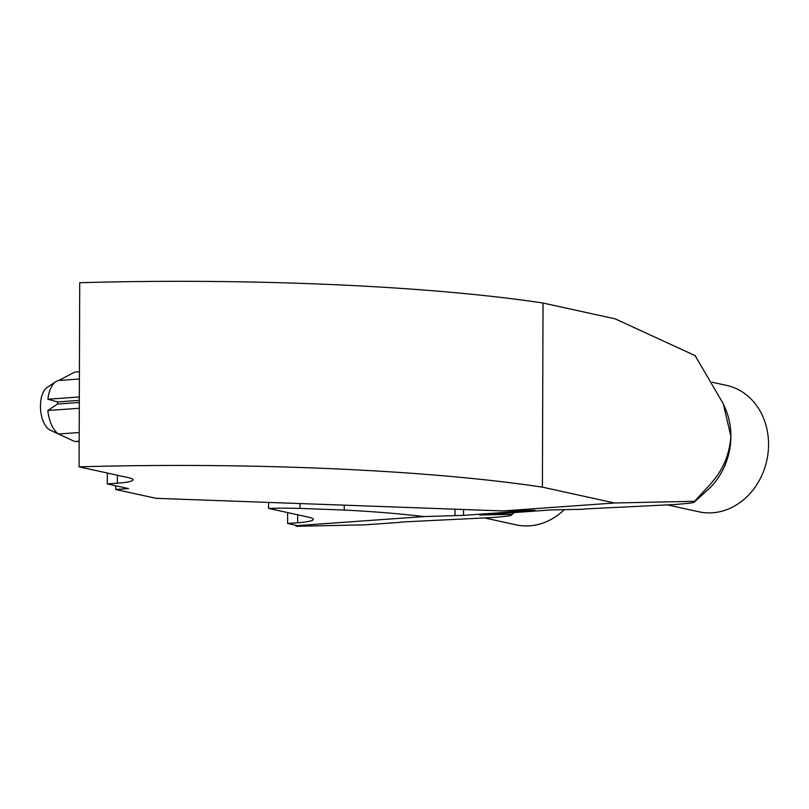 <?xml version="1.0" encoding="UTF-8"?>
<svg xmlns="http://www.w3.org/2000/svg" width="809" height="809" viewBox="0 0 809 809"><rect width="100%" height="100%" fill="white"/><g stroke="black" fill="none" stroke-linecap="round" stroke-linejoin="round"><path stroke-width="1.21" d="M667.87 504.998L698.925 511.804A64.7 55.295 -77.6 0 0 712.567 512.785A64.7 55.295 -77.6 0 0 768.55 444.626A64.7 55.295 -77.6 0 0 726.654 385.408L712.244 382.252M694.729 501.681L707.703 489.951A64.7 55.295 -77.6 0 0 730.891 436.364A64.7 55.295 -77.6 0 0 725.481 408.929L723.853 405.127M485.036 518.033L516.091 524.849A64.7 55.295 -77.6 0 0 529.733 525.83A64.7 55.295 -77.6 0 0 564.237 509.66M79.413 371.725L74.883 372.049L58.754 380.473A27.577 13.884 85.9 0 0 55.902 381.666L47.185 387.4A22.278 11.215 85.9 0 0 40.45 406.088A22.278 11.215 85.9 0 0 50.229 430.166L74.64 441.492L79.171 441.481M55.902 381.666A27.577 13.884 85.9 0 0 47.883 399.221L57.55 401.942L57.55 404.045L47.842 410.507A27.577 13.884 85.9 0 0 58.572 433.998L64.68 436.971M400.799 522.29L364.859 524.839L296.054 526.285L296.054 525.324M543.041 303.031L542.404 487.149A462.667 58.794 -179.8 0 0 79.08 466.833L79.717 282.715A462.667 58.794 0.2 0 1 543.041 303.031L615.234 318.867L695.659 355.879M296.054 526.285L308.856 525.375L297.388 525.617L287.599 523.463L287.63 512.582M401.021 522.038L492.074 517.568C517.366 515.515 509.68 515.343 512.067 514.12M583.623 509.245L550.99 509.933L479.676 515.02L512.319 514.332M583.855 509.003L674.908 504.523C700.189 502.47 692.504 502.298 694.901 501.074C708.937 484.53 727.999 471.677 730.891 436.364L723.286 403.792L695.406 356.122M695.153 501.297L614.597 502.986L503.067 510.944L534.83 510.277L463.527 515.363L423.906 516.587L297.388 525.617M542.404 487.149L614.597 502.986M463.547 509.508L463.527 515.363M300.038 503.562L300.018 508.426A69.503 8.828 0.2 0 0 268.548 508.396L308.937 517.254A31.824 4.045 -179.8 0 1 313.336 519.317A31.824 4.045 -179.8 0 1 297.651 522.745L287.599 523.463M423.906 516.587A246.078 31.268 -179.8 0 0 344.25 510.034L300.018 508.426M107.314 473.022L107.284 483.913L128.53 488.575L115.727 489.485L156.026 498.324L503.067 510.944M79.08 466.833L128.621 477.694A31.824 4.045 -179.8 0 1 133.02 479.767A31.824 4.045 -179.8 0 1 117.335 483.195L107.284 483.913M115.727 489.485L115.748 485.764M455.012 509.195L454.992 515.535M344.26 505.17L344.25 510.034M268.548 508.396L268.568 502.419M79.171 441.168L74.64 441.492M79.201 432.532L58.572 433.998M79.282 408.272L47.842 410.507M79.302 402.498L57.55 404.045M58.754 380.473L79.383 378.996M79.312 400.384L57.55 401.942M47.883 399.221L79.322 396.976M297.651 522.745L297.682 514.787M117.366 475.227L117.335 483.195M514.302 512.552L511.895 514.726"/></g></svg>
